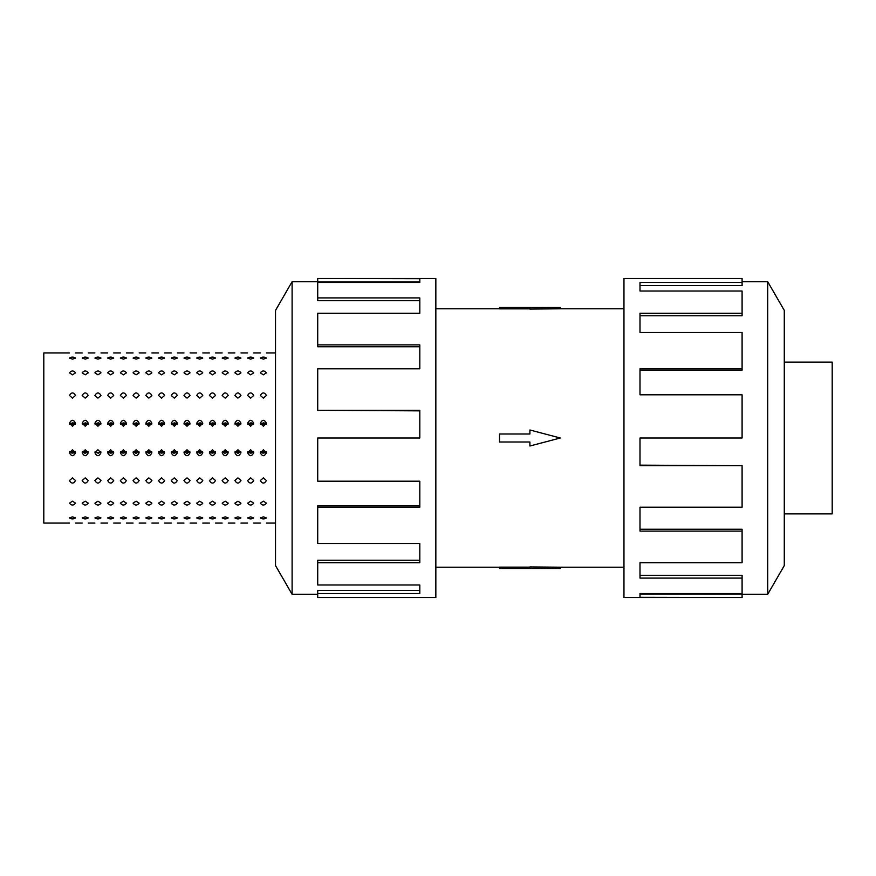 <?xml version="1.0" encoding="UTF-8"?>
<svg xmlns="http://www.w3.org/2000/svg" width="876" height="876" viewBox="0 0 876 876"><rect width="100%" height="100%" fill="white"/><g stroke="black" fill="none" stroke-linecap="round" stroke-linejoin="round"><path stroke-width="1.31" d="M560.29 308.801L529.903 309.053L529.903 307.509L560.29 307.509L560.29 308.801L623.964 308.801M529.903 308.867L499.517 308.867L499.517 307.509L529.903 307.509M275.524 544.27L275.524 310.4L292.102 281.689L292.102 594.311L275.524 565.6L275.524 331.73M260.993 452.355L263.906 453.122L266.205 451.677L260.544 451.677L262.844 453.122L265.756 452.355M260.336 423.228C262.362 419.374 264.388 419.374 266.413 423.228L263.38 426.229L260.336 423.228M265.756 423.645L263.906 422.878L266.205 424.323L260.544 424.323L263.38 422.922L260.993 423.645M248.269 452.355L251.182 453.122L253.482 451.677L247.82 451.677L250.12 453.122L253.033 452.355M247.612 423.228C249.638 419.374 251.664 419.374 253.69 423.228L250.645 426.229L247.612 423.228M253.033 423.645L251.182 422.878L253.482 424.323L247.82 424.323L250.645 422.922L248.269 423.645M235.545 452.355L238.447 453.122L240.747 451.677L235.096 451.677L237.396 453.122L240.309 452.355M234.888 423.228C236.914 419.374 238.94 419.374 240.966 423.228L237.922 426.229L234.888 423.228M240.309 423.645L238.447 422.878L240.747 424.323L235.096 424.323L237.922 422.922L235.545 423.645M222.811 452.355L225.723 453.122L228.023 451.677L222.373 451.677L224.672 453.122L227.585 452.355M222.165 423.228C224.19 419.374 226.216 419.374 228.242 423.228L225.198 426.229L222.165 423.228M227.585 423.645L225.723 422.878L228.023 424.323L222.373 424.323L225.198 422.922L222.811 423.645M210.087 452.355L212.999 453.122L215.299 451.677L209.649 451.677L211.948 453.122L214.861 452.355M209.43 423.228C211.455 419.374 213.481 419.374 215.507 423.228L212.474 426.229L209.43 423.228M214.861 423.645L212.999 422.878L215.299 424.323L209.649 424.323L212.474 422.922L210.087 423.645M197.363 452.355L200.275 453.122L202.575 451.677L196.925 451.677L199.224 453.122L202.126 452.355M196.706 423.228C198.732 419.374 200.757 419.374 202.783 423.228L199.75 426.229L196.706 423.228M202.126 423.645L200.275 422.878L202.575 424.323L196.925 424.323L199.75 422.922L197.363 423.645M184.639 452.355L187.552 453.122L189.851 451.677L184.19 451.677L186.489 453.122L189.402 452.355M183.982 423.228C186.008 419.374 188.033 419.374 190.059 423.228L187.026 426.229L183.982 423.228M189.402 423.645L187.552 422.878L189.851 424.323L184.19 424.323L187.026 422.922L184.639 423.645M171.915 452.355L174.828 453.122L177.127 451.677L171.466 451.677L173.766 453.122L176.678 452.355M171.258 423.228C173.284 419.374 175.309 419.374 177.335 423.228L174.291 426.229L171.258 423.228M176.678 423.645L174.828 422.878L177.127 424.323L171.466 424.323L174.291 422.922L171.915 423.645M159.191 452.355L162.093 453.122L164.392 451.677L158.742 451.677L161.042 453.122L163.954 452.355M158.534 423.228C160.56 419.374 162.586 419.374 164.611 423.228L161.567 426.229L158.534 423.228M163.954 423.645L162.093 422.878L164.392 424.323L158.742 424.323L161.567 422.922L159.191 423.645M146.456 452.355L149.369 453.122L151.668 451.677L146.018 451.677L148.318 453.122L151.23 452.355M145.81 423.228C147.836 419.374 149.862 419.374 151.887 423.228L148.843 426.229L145.81 423.228M151.23 423.645L149.369 422.878L151.668 424.323L146.018 424.323L148.843 422.922L146.456 423.645M133.732 452.355L136.645 453.122L138.945 451.677L133.294 451.677L135.594 453.122L138.507 452.355M133.075 423.228C135.101 419.374 137.127 419.374 139.153 423.228L136.119 426.229L133.075 423.228M138.507 423.645L136.645 422.878L138.945 424.323L133.294 424.323L136.119 422.922L133.732 423.645M121.008 452.355L123.921 453.122L126.221 451.677L120.57 451.677L122.87 453.122L125.772 452.355M120.351 423.228C122.377 419.374 124.403 419.374 126.429 423.228L123.396 426.229L120.351 423.228M125.772 423.645L123.921 422.878L126.221 424.323L120.57 424.323L123.396 422.922L121.008 423.645M108.285 452.355L111.197 453.122L113.497 451.677L107.836 451.677L110.135 453.122L113.048 452.355M107.628 423.228C109.653 419.374 111.679 419.374 113.705 423.228L110.672 426.229L107.628 423.228M113.048 423.645L111.197 422.878L113.497 424.323L107.836 424.323L110.672 422.922L108.285 423.645M94.904 423.228C96.929 419.374 98.955 419.374 100.981 423.228L97.937 426.229L94.904 423.228M100.324 423.645L98.473 422.878L100.773 424.323L95.112 424.323L97.937 422.922L95.561 423.645M82.837 452.355L85.738 453.122L88.038 451.677L82.388 451.677L84.687 453.122L87.6 452.355M82.18 423.228C84.206 419.374 86.231 419.374 88.257 423.228L85.213 426.229L82.18 423.228M87.6 423.645L85.738 422.878L88.038 424.323L82.388 424.323L85.213 422.922L82.837 423.645M70.102 452.355L73.015 453.122L75.314 451.677L69.664 451.677L71.963 453.122L74.876 452.355M69.456 423.228C71.482 419.374 73.507 419.374 75.533 423.228L72.489 426.229L69.456 423.228M74.876 423.645L73.015 422.878L75.314 424.323L69.664 424.323L72.489 422.922L70.102 423.645M260.336 395.47C262.362 392.098 264.388 392.098 266.413 395.47L263.38 398.12L260.336 395.47M247.612 395.47C249.638 392.098 251.664 392.098 253.69 395.47L250.645 398.12L247.612 395.47M234.888 395.47C236.914 392.098 238.94 392.098 240.966 395.47L237.922 398.12L234.888 395.47M222.165 395.47C224.19 392.098 226.216 392.098 228.242 395.47L225.198 398.12L222.165 395.47M209.43 395.47C211.455 392.098 213.481 392.098 215.507 395.47L212.474 398.12L209.43 395.47M196.706 395.47C198.732 392.098 200.757 392.098 202.783 395.47L199.75 398.12L196.706 395.47M183.982 395.47C186.008 392.098 188.033 392.098 190.059 395.47L187.026 398.12L183.982 395.47M171.258 395.47C173.284 392.098 175.309 392.098 177.335 395.47L174.291 398.12L171.258 395.47M158.534 395.47C160.56 392.098 162.586 392.098 164.611 395.47L161.567 398.12L158.534 395.47M145.81 395.47C147.836 392.098 149.862 392.098 151.887 395.47L148.843 398.12L145.81 395.47M133.075 395.47C135.101 392.098 137.127 392.098 139.153 395.47L136.119 398.12L133.075 395.47M120.351 395.47C122.377 392.098 124.403 392.098 126.429 395.47L123.396 398.12L120.351 395.47M107.628 395.47C109.653 392.098 111.679 392.098 113.705 395.47L110.672 398.12L107.628 395.47M94.904 395.47C96.929 392.098 98.955 392.098 100.981 395.47L97.937 398.12L94.904 395.47M82.18 395.47C84.206 392.098 86.231 392.098 88.257 395.47L85.213 398.12L82.18 395.47M69.456 395.47C71.482 392.098 73.507 392.098 75.533 395.47L72.489 398.12L69.456 395.47M260.336 372.837C262.362 370.362 264.388 370.362 266.413 372.837L263.38 374.829L260.336 372.837M247.612 372.837C249.638 370.362 251.664 370.362 253.69 372.837L250.645 374.829L247.612 372.837M234.888 372.837C236.914 370.362 238.94 370.362 240.966 372.837L237.922 374.829L234.888 372.837M222.165 372.837C224.19 370.362 226.216 370.362 228.242 372.837L225.198 374.829L222.165 372.837M209.43 372.837C211.455 370.362 213.481 370.362 215.507 372.837L212.474 374.829L209.43 372.837M196.706 372.837C198.732 370.362 200.757 370.362 202.783 372.837L199.75 374.829L196.706 372.837M183.982 372.837C186.008 370.362 188.033 370.362 190.059 372.837L187.026 374.829L183.982 372.837M171.258 372.837C173.284 370.362 175.309 370.362 177.335 372.837L174.291 374.829L171.258 372.837M158.534 372.837C160.56 370.362 162.586 370.362 164.611 372.837L161.567 374.829L158.534 372.837M145.81 372.837C147.836 370.362 149.862 370.362 151.887 372.837L148.843 374.829L145.81 372.837M133.075 372.837C135.101 370.362 137.127 370.362 139.153 372.837L136.119 374.829L133.075 372.837M120.351 372.837C122.377 370.362 124.403 370.362 126.429 372.837L123.396 374.829L120.351 372.837M107.628 372.837C109.653 370.362 111.679 370.362 113.705 372.837L110.672 374.829L107.628 372.837M94.904 372.837C96.929 370.362 98.955 370.362 100.981 372.837L97.937 374.829L94.904 372.837M82.18 372.837C84.206 370.362 86.231 370.362 88.257 372.837L85.213 374.829L82.18 372.837M69.456 372.837C71.482 370.362 73.507 370.362 75.533 372.837L72.489 374.829L69.456 372.837M260.336 358.065C262.362 356.773 264.388 356.773 266.413 358.065L263.38 359.149L260.336 358.065M247.612 358.065C249.638 356.773 251.664 356.773 253.69 358.065L250.645 359.149L247.612 358.065M234.888 358.065C236.914 356.773 238.94 356.773 240.966 358.065L237.922 359.149L234.888 358.065M222.165 358.065C224.19 356.773 226.216 356.773 228.242 358.065L225.198 359.149L222.165 358.065M209.43 358.065C211.455 356.773 213.481 356.773 215.507 358.065L212.474 359.149L209.43 358.065M196.706 358.065C198.732 356.773 200.757 356.773 202.783 358.065L199.75 359.149L196.706 358.065M183.982 358.065C186.008 356.773 188.033 356.773 190.059 358.065L187.026 359.149L183.982 358.065M171.258 358.065C173.284 356.773 175.309 356.773 177.335 358.065L174.291 359.149L171.258 358.065M158.534 358.065C160.56 356.773 162.586 356.773 164.611 358.065L161.567 359.149L158.534 358.065M145.81 358.065C147.836 356.773 149.862 356.773 151.887 358.065L148.843 359.149L145.81 358.065M133.075 358.065C135.101 356.773 137.127 356.773 139.153 358.065L136.119 359.149L133.075 358.065M120.351 358.065C122.377 356.773 124.403 356.773 126.429 358.065L123.396 359.149L120.351 358.065M107.628 358.065C109.653 356.773 111.679 356.773 113.705 358.065L110.672 359.149L107.628 358.065M94.904 358.065C96.929 356.773 98.955 356.773 100.981 358.065L97.937 359.149L94.904 358.065M82.18 358.065C84.206 356.773 86.231 356.773 88.257 358.065L85.213 359.149L82.18 358.065M69.456 358.065C71.482 356.773 73.507 356.773 75.533 358.065L72.489 359.149L69.456 358.065M266.413 523.071L275.524 523.071M260.336 352.929L253.69 352.929M253.69 523.071L260.336 523.071M240.966 523.071L247.612 523.071M234.888 352.929L228.242 352.929M228.242 523.071L234.888 523.071M215.507 523.071L222.165 523.071M209.43 352.929L202.783 352.929M202.783 523.071L209.43 523.071M190.059 523.071L196.706 523.071M183.982 352.929L177.335 352.929M177.335 523.071L183.982 523.071M164.611 523.071L171.258 523.071M158.534 352.929L151.887 352.929M151.887 523.071L158.534 523.071M139.153 523.071L145.81 523.071M133.075 352.929L126.429 352.929M126.429 523.071L133.075 523.071M113.705 523.071L120.351 523.071M107.628 352.929L100.981 352.929M100.981 523.071L107.628 523.071M88.257 523.071L94.904 523.071M82.18 352.929L75.533 352.929M75.533 523.071L82.18 523.071M266.413 517.935C264.388 519.227 262.362 519.227 260.336 517.935L263.38 516.851L266.413 517.935M253.69 517.935C251.664 519.227 249.638 519.227 247.612 517.935L250.645 516.851L253.69 517.935M240.966 517.935C238.94 519.227 236.914 519.227 234.888 517.935L237.922 516.851L240.966 517.935M228.242 517.935C226.216 519.227 224.19 519.227 222.165 517.935L225.198 516.851L228.242 517.935M215.507 517.935C213.481 519.227 211.455 519.227 209.43 517.935L212.474 516.851L215.507 517.935M202.783 517.935C200.757 519.227 198.732 519.227 196.706 517.935L199.75 516.851L202.783 517.935M190.059 517.935C188.033 519.227 186.008 519.227 183.982 517.935L187.026 516.851L190.059 517.935M177.335 517.935C175.309 519.227 173.284 519.227 171.258 517.935L174.291 516.851L177.335 517.935M164.611 517.935C162.586 519.227 160.56 519.227 158.534 517.935L161.567 516.851L164.611 517.935M151.887 517.935C149.862 519.227 147.836 519.227 145.81 517.935L148.843 516.851L151.887 517.935M139.153 517.935C137.127 519.227 135.101 519.227 133.075 517.935L136.119 516.851L139.153 517.935M126.429 517.935C124.403 519.227 122.377 519.227 120.351 517.935L123.396 516.851L126.429 517.935M113.705 517.935C111.679 519.227 109.653 519.227 107.628 517.935L110.672 516.851L113.705 517.935M100.981 517.935C98.955 519.227 96.929 519.227 94.904 517.935L97.937 516.851L100.981 517.935M88.257 517.935C86.231 519.227 84.206 519.227 82.18 517.935L85.213 516.851L88.257 517.935M75.533 517.935C73.507 519.227 71.482 519.227 69.456 517.935L72.489 516.851L75.533 517.935M266.413 503.163C264.388 505.638 262.362 505.638 260.336 503.163L263.38 501.171L266.413 503.163M253.69 503.163C251.664 505.638 249.638 505.638 247.612 503.163L250.645 501.171L253.69 503.163M240.966 503.163C238.94 505.638 236.914 505.638 234.888 503.163L237.922 501.171L240.966 503.163M228.242 503.163C226.216 505.638 224.19 505.638 222.165 503.163L225.198 501.171L228.242 503.163M215.507 503.163C213.481 505.638 211.455 505.638 209.43 503.163L212.474 501.171L215.507 503.163M202.783 503.163C200.757 505.638 198.732 505.638 196.706 503.163L199.75 501.171L202.783 503.163M190.059 503.163C188.033 505.638 186.008 505.638 183.982 503.163L187.026 501.171L190.059 503.163M177.335 503.163C175.309 505.638 173.284 505.638 171.258 503.163L174.291 501.171L177.335 503.163M164.611 503.163C162.586 505.638 160.56 505.638 158.534 503.163L161.567 501.171L164.611 503.163M151.887 503.163C149.862 505.638 147.836 505.638 145.81 503.163L148.843 501.171L151.887 503.163M139.153 503.163C137.127 505.638 135.101 505.638 133.075 503.163L136.119 501.171L139.153 503.163M126.429 503.163C124.403 505.638 122.377 505.638 120.351 503.163L123.396 501.171L126.429 503.163M113.705 503.163C111.679 505.638 109.653 505.638 107.628 503.163L110.672 501.171L113.705 503.163M100.981 503.163C98.955 505.638 96.929 505.638 94.904 503.163L97.937 501.171L100.981 503.163M88.257 503.163C86.231 505.638 84.206 505.638 82.18 503.163L85.213 501.171L88.257 503.163M75.533 503.163C73.507 505.638 71.482 505.638 69.456 503.163L72.489 501.171L75.533 503.163M266.413 480.53C264.388 483.902 262.362 483.902 260.336 480.53L263.38 477.88L266.413 480.53M253.69 480.53C251.664 483.902 249.638 483.902 247.612 480.53L250.645 477.88L253.69 480.53M240.966 480.53C238.94 483.902 236.914 483.902 234.888 480.53L237.922 477.88L240.966 480.53M228.242 480.53C226.216 483.902 224.19 483.902 222.165 480.53L225.198 477.88L228.242 480.53M215.507 480.53C213.481 483.902 211.455 483.902 209.43 480.53L212.474 477.88L215.507 480.53M202.783 480.53C200.757 483.902 198.732 483.902 196.706 480.53L199.75 477.88L202.783 480.53M190.059 480.53C188.033 483.902 186.008 483.902 183.982 480.53L187.026 477.88L190.059 480.53M177.335 480.53C175.309 483.902 173.284 483.902 171.258 480.53L174.291 477.88L177.335 480.53M164.611 480.53C162.586 483.902 160.56 483.902 158.534 480.53L161.567 477.88L164.611 480.53M151.887 480.53C149.862 483.902 147.836 483.902 145.81 480.53L148.843 477.88L151.887 480.53M139.153 480.53C137.127 483.902 135.101 483.902 133.075 480.53L136.119 477.88L139.153 480.53M126.429 480.53C124.403 483.902 122.377 483.902 120.351 480.53L123.396 477.88L126.429 480.53M113.705 480.53C111.679 483.902 109.653 483.902 107.628 480.53L110.672 477.88L113.705 480.53M100.981 480.53C98.955 483.902 96.929 483.902 94.904 480.53L97.937 477.88L100.981 480.53M88.257 480.53C86.231 483.902 84.206 483.902 82.18 480.53L85.213 477.88L88.257 480.53M75.533 480.53C73.507 483.902 71.482 483.902 69.456 480.53L72.489 477.88L75.533 480.53M266.413 452.772C264.388 456.626 262.362 456.626 260.336 452.772L263.38 449.771L266.413 452.772M253.69 452.772C251.664 456.626 249.638 456.626 247.612 452.772L250.645 449.771L253.69 452.772M240.966 452.772C238.94 456.626 236.914 456.626 234.888 452.772L237.922 449.771L240.966 452.772M228.242 452.772C226.216 456.626 224.19 456.626 222.165 452.772L225.198 449.771L228.242 452.772M215.507 452.772C213.481 456.626 211.455 456.626 209.43 452.772L212.474 449.771L215.507 452.772M202.783 452.772C200.757 456.626 198.732 456.626 196.706 452.772L199.75 449.771L202.783 452.772M190.059 452.772C188.033 456.626 186.008 456.626 183.982 452.772L187.026 449.771L190.059 452.772M177.335 452.772C175.309 456.626 173.284 456.626 171.258 452.772L174.291 449.771L177.335 452.772M164.611 452.772C162.586 456.626 160.56 456.626 158.534 452.772L161.567 449.771L164.611 452.772M151.887 452.772C149.862 456.626 147.836 456.626 145.81 452.772L148.843 449.771L151.887 452.772M139.153 452.772C137.127 456.626 135.101 456.626 133.075 452.772L136.119 449.771L139.153 452.772M126.429 452.772C124.403 456.626 122.377 456.626 120.351 452.772L123.396 449.771L126.429 452.772M113.705 452.772C111.679 456.626 109.653 456.626 107.628 452.772L110.672 449.771L113.705 452.772M100.773 451.677L98.473 453.122L95.112 451.677M100.981 452.772C98.955 456.626 96.929 456.626 94.904 452.772L97.937 449.771L100.981 452.772M88.257 452.772C86.231 456.626 84.206 456.626 82.18 452.772L85.213 449.771L88.257 452.772M69.456 523.071L43.8 523.071L43.8 352.929L69.456 352.929M75.533 452.772C73.507 456.626 71.482 456.626 69.456 452.772L72.489 449.771L75.533 452.772M95.561 452.355L97.937 453.078L100.324 452.355M264.968 423.645L262.154 423.458M252.244 423.645L249.43 423.458M239.52 423.645L236.706 423.458M226.796 423.645L223.971 423.458M214.072 423.645L211.247 423.458M201.338 423.645L198.524 423.458M188.614 423.645L185.8 423.458M175.89 423.645L173.076 423.458M163.166 423.645L160.352 423.458M150.442 423.645L147.617 423.458M137.718 423.645L134.893 423.458M124.983 423.645L122.169 423.458M112.259 423.645L109.445 423.458M99.535 423.645L96.721 423.458M86.812 423.645L83.997 423.458M74.088 423.645L71.263 423.458M784.283 362.106L832.2 362.106L832.2 513.894L784.283 513.894M767.705 594.311L784.283 565.6L784.283 310.4L767.705 281.689L767.705 594.311L742.092 594.311M742.092 368.796L742.092 332.464L639.995 332.464L639.995 313.29L742.092 313.29L742.092 291.018L639.995 291.018L639.995 282.499L742.092 282.499L742.092 278.502L623.964 278.502L623.964 597.498L742.092 597.498L639.995 597.301L639.995 593.501L742.092 593.501L742.092 578.083L639.995 578.083L639.995 562.71L742.092 562.71L742.092 531.108L639.995 531.108L639.995 507.204L742.092 507.204L742.092 465.693L639.995 465.693L639.995 438L742.092 438L742.092 394.802L639.995 394.802L639.995 368.796L742.092 368.796L742.092 370.176L639.995 370.176M742.092 465.693L639.995 465.145M742.092 531.108L742.092 529.246L639.995 529.246M742.092 578.083L742.092 575.28L639.995 575.28M639.995 593.501L639.995 594.114L742.092 594.114L742.092 597.301M317.714 507.204L317.714 543.536L419.812 543.536L419.812 562.71L317.714 562.71L317.714 584.982L419.812 584.982L419.812 593.501L317.714 593.501L317.714 597.498L435.843 597.498L435.843 278.502L317.714 278.502L419.812 278.699L419.812 282.499L317.714 282.499L317.714 297.917L419.812 297.917L419.812 313.29L317.714 313.29L317.714 344.892L419.812 344.892L419.812 368.796L317.714 368.796L317.714 410.307L419.812 410.307L419.812 438L317.714 438L317.714 481.198L419.812 481.198L419.812 507.204L317.714 507.204L317.714 505.824L419.812 505.824M317.714 410.307L419.812 410.855M317.714 344.892L317.714 346.754L419.812 346.754M317.714 297.917L317.714 300.72L419.812 300.72M419.812 282.499L419.812 281.886L317.714 281.886L317.714 278.699M317.714 562.71L317.714 560.213L419.812 560.213M317.714 593.501L317.714 590.391L419.812 590.391M742.092 313.29L742.092 315.787L639.995 315.787M742.092 282.499L742.092 285.609L639.995 285.609M261.782 452.355L264.596 452.542M249.058 452.355L251.872 452.542M236.334 452.355L239.148 452.542M223.599 452.355L226.424 452.542M210.875 452.355L213.7 452.542M198.151 452.355L200.965 452.542M185.427 452.355L188.241 452.542M172.703 452.355L175.518 452.542M159.98 452.355L162.794 452.542M147.245 452.355L150.07 452.542M134.521 452.355L137.346 452.542M121.797 452.355L124.611 452.542M109.073 452.355L111.887 452.542M96.349 452.355L99.163 452.542M83.625 452.355L86.439 452.542M70.89 452.355L73.715 452.542M499.517 434.003L529.903 434.003L529.903 429.996L560.29 438L529.903 446.004L529.903 441.997L499.517 441.997L499.517 434.003M529.903 568.491L560.29 568.491L560.29 567.199L529.903 566.947L529.903 568.491L499.517 568.491L499.517 567.133L529.903 567.133M435.843 308.801L499.517 308.801M275.524 352.929L266.413 352.929M247.612 352.929L240.966 352.929M222.165 352.929L215.507 352.929M196.706 352.929L190.059 352.929M171.258 352.929L164.611 352.929M145.81 352.929L139.153 352.929M120.351 352.929L113.705 352.929M94.904 352.929L88.257 352.929M292.102 281.689L317.714 281.689M292.102 594.311L317.714 594.311M767.705 281.689L742.092 281.689M435.843 567.199L499.517 567.199M560.29 567.199L623.964 567.199"/></g></svg>
